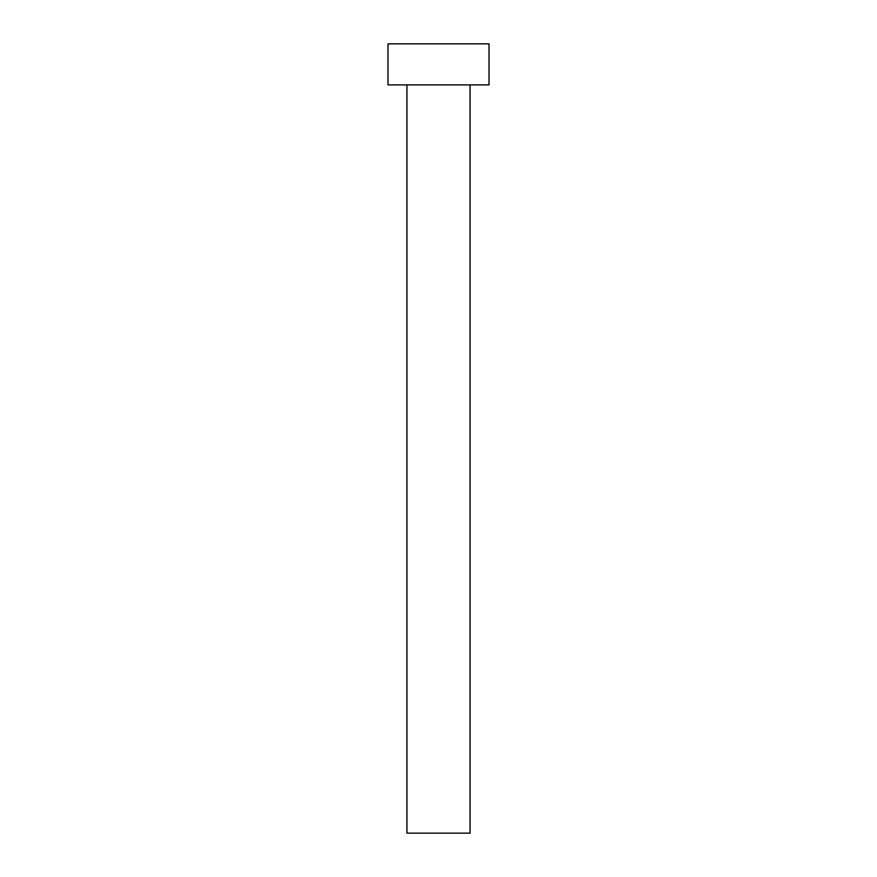 <?xml version="1.0" encoding="UTF-8"?>
<svg xmlns="http://www.w3.org/2000/svg" width="877" height="877" viewBox="0 0 877 877"><rect width="100%" height="100%" fill="white"/><g stroke="black" fill="none" stroke-linecap="round" stroke-linejoin="round"><path stroke-width="1.32" d="M470.072 84.894L470.072 833.15L406.928 833.15L406.928 84.894M489.015 84.894L387.985 84.894L387.985 43.85L489.015 43.85L489.015 84.894"/></g></svg>
